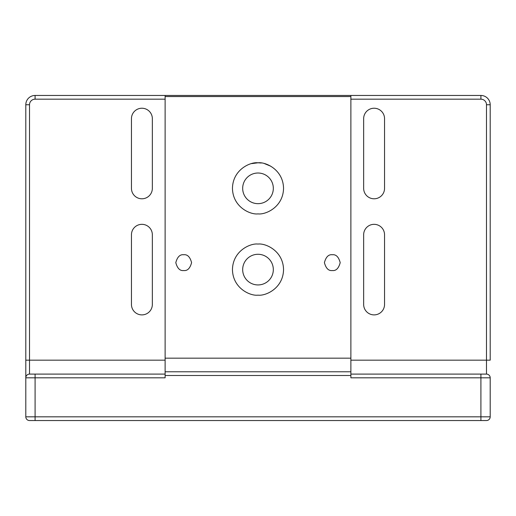 <?xml version="1.0" encoding="UTF-8"?>
<svg xmlns="http://www.w3.org/2000/svg" width="516" height="516" viewBox="0 0 516 516"><rect width="100%" height="100%" fill="white"/><g stroke="black" fill="none" stroke-linecap="round" stroke-linejoin="round"><path stroke-width="0.77" d="M141.9 198.789A10.449 10.449 0 0 0 152.349 188.34L152.349 118.68A10.449 10.449 0 0 0 141.9 108.231A10.449 10.449 0 0 0 131.451 118.68L131.451 188.34A10.449 10.449 0 0 0 141.9 198.789M374.1 314.889A10.449 10.449 0 0 0 384.549 304.44L384.549 234.78A10.449 10.449 0 0 0 374.1 224.331A10.449 10.449 0 0 0 363.651 234.78L363.651 304.44A10.449 10.449 0 0 0 374.1 314.889M374.1 198.789A10.449 10.449 0 0 0 384.549 188.34L384.549 118.68A10.449 10.449 0 0 0 374.1 108.231A10.449 10.449 0 0 0 363.651 118.68L363.651 188.34A10.449 10.449 0 0 0 374.1 198.789M141.9 314.889A10.449 10.449 0 0 0 152.349 304.44L152.349 234.78A10.449 10.449 0 0 0 141.9 224.331A10.449 10.449 0 0 0 131.451 234.78L131.451 304.44A10.449 10.449 0 0 0 141.9 314.889M183.696 270.539C179.961 270.99 177.33 268.359 175.801 262.644C177.33 256.929 179.961 254.298 183.696 254.749C187.431 254.298 190.062 256.929 191.591 262.644C190.062 268.359 187.431 270.99 183.696 270.539M332.304 270.539C328.569 270.99 325.938 268.359 324.409 262.644C325.938 256.929 328.569 254.298 332.304 254.749C336.039 254.298 338.67 256.929 340.199 262.644C338.67 268.359 336.039 270.99 332.304 270.539M258 254.285A15.325 15.325 0 0 0 242.675 269.61A15.325 15.325 0 0 0 258 284.935A15.325 15.325 0 0 0 273.325 269.61A15.325 15.325 0 0 0 258 254.285M258 295.152C250.531 296.178 232.806 288.515 232.458 269.61C232.806 250.705 250.531 243.042 258 244.068C265.469 243.042 283.194 250.705 283.542 269.61C283.194 288.515 265.469 296.178 258 295.152M255.762 371.778L260.238 371.778M258 213.882C250.531 214.908 232.806 207.245 232.458 188.34C232.806 169.435 250.531 161.772 258 162.798C265.469 161.772 283.194 169.435 283.542 188.34C283.194 207.245 265.469 214.908 258 213.882M258 173.015A15.325 15.325 0 0 0 242.675 188.34A15.325 15.325 0 0 0 258 203.665A15.325 15.325 0 0 0 273.325 188.34A15.325 15.325 0 0 0 258 173.015M251.576 163.617L258 162.798L261.283 163.011M490.2 162.353L490.2 164.475M490.2 167.352L490.2 168.958M350.88 374.1L486.485 374.1A3.715 3.715 0 0 1 490.2 377.815L490.2 416.825A3.715 3.715 0 0 1 486.485 420.54L29.515 420.54L35.088 420.54L35.088 416.825L480.912 416.825L480.912 377.815L350.88 377.815L350.88 375.493L165.12 375.493L165.12 377.815L35.088 377.815L35.088 416.825L25.8 416.825L25.8 104.748A9.288 9.288 0 0 1 35.088 95.46L480.912 95.46L35.088 95.46L35.088 99.175A5.573 5.573 0 0 0 29.515 104.748L29.515 360.168L165.12 360.168M486.485 104.748L490.2 104.748A9.288 9.288 0 0 0 480.912 95.46A9.288 9.288 0 0 1 490.2 104.748L490.2 360.168L486.485 360.168L486.485 104.748A5.573 5.573 0 0 0 480.912 99.175L350.88 99.175M490.2 170.209L490.2 171.815M490.2 215.933L490.2 217.72M25.8 360.168L25.8 377.815A3.715 3.715 0 0 1 29.515 374.1L35.088 374.1L29.515 374.1L29.515 360.168L25.8 360.168M486.485 374.1L480.912 374.1L480.912 377.815L490.2 377.815A3.715 3.715 0 0 0 486.485 374.1L486.485 360.168L350.88 360.168M25.8 377.815L35.088 377.815L35.088 374.1L165.12 374.1M350.88 95.46L350.88 375.493M350.88 96.55L165.12 96.55L165.12 358.175L350.88 358.175M165.12 375.493L165.12 371.778L350.88 371.778M165.12 96.55L165.12 95.46M165.12 371.778L165.12 358.175M264.624 163.669L270.7 166.178M29.515 420.54A3.715 3.715 0 0 1 25.8 416.825M490.2 416.825A3.715 3.715 0 0 1 486.485 420.54A3.715 3.715 0 0 0 490.2 416.825L480.912 416.825L480.912 420.54M490.2 151.459L490.2 154.303M490.2 176.072L490.2 176.82M490.2 184.212L490.2 185.96M165.12 99.175L35.088 99.175M29.515 104.748L25.8 104.748A9.288 9.288 0 0 1 35.088 95.46M480.912 95.46L480.912 99.175"/></g></svg>
